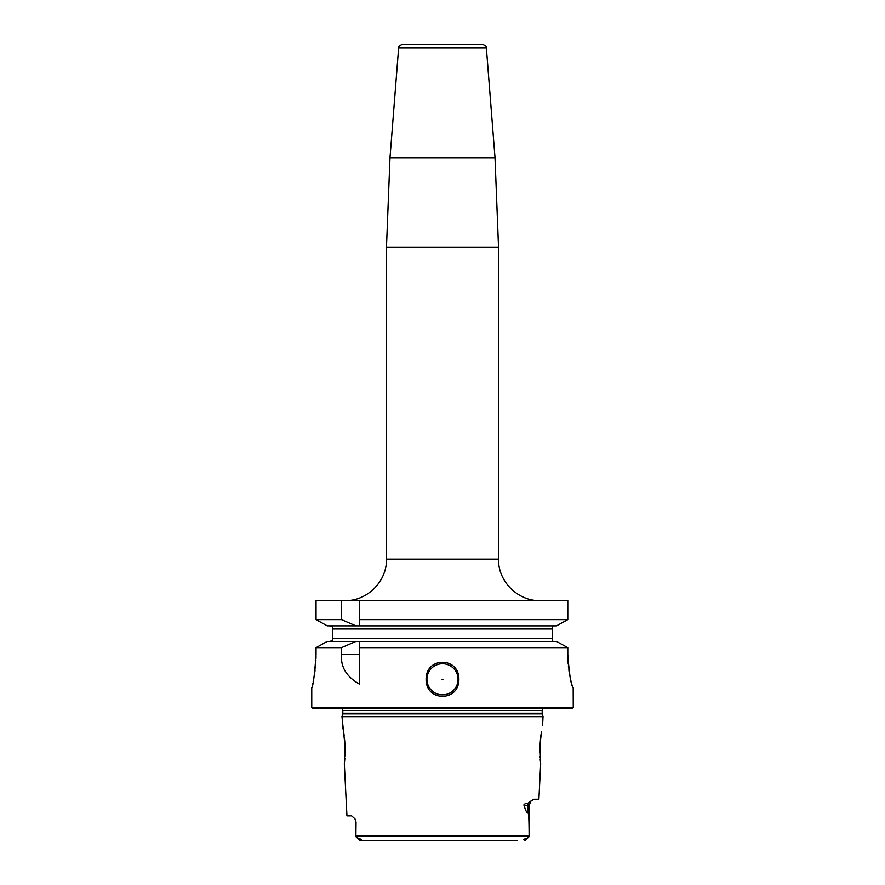 <?xml version="1.0" encoding="UTF-8"?>
<svg xmlns="http://www.w3.org/2000/svg" width="885" height="885" viewBox="0 0 885 885"><rect width="100%" height="100%" fill="white"/><g stroke="black" fill="none" stroke-linecap="round" stroke-linejoin="round"><path stroke-width="1.33" d="M327.251 641.415L355.925 641.415L341.488 647.654L316.045 647.654L327.251 641.415L316.045 647.654L316.045 654.59C314.595 674.724 313.168 685.798 311.752 687.8L311.752 707.513L312.582 708.343L572.418 708.343L573.248 707.513L573.181 687.8C571.113 685.731 569.309 674.658 567.794 654.59L568.203 664.137M568.402 666.195L568.612 668.053M568.845 669.856L569.044 671.284M569.221 672.368L570.194 677.633M570.604 679.47L570.902 680.731M571.223 682.003L571.832 684.216M572.031 684.879L572.307 685.753M312.394 685.2L312.538 684.603M312.704 683.839L312.892 682.999M313.146 681.815L313.334 680.919M314.286 675.775L315.104 670.022M315.326 668.042L315.502 666.328M315.668 664.27L315.901 660.542M315.978 658.551L316.022 656.57M330.05 641.415L332.506 640.331L330.05 641.415M355.925 625.85L341.488 619.622L316.045 619.622L327.251 625.85L316.045 619.622L316.045 600.638L567.794 600.638L567.794 619.622L556.477 625.85L359.487 625.85L359.487 600.638L359.487 625.85L327.251 625.85M330.05 625.85L332.506 626.934L332.506 640.331M553.645 641.415L552.494 641.216L552.494 638.306L332.506 638.306M355.925 641.415L556.477 641.415L567.794 647.654L556.477 641.415M359.487 654.59L341.488 654.59C340.581 667.013 346.577 676.848 359.487 684.116L359.487 641.415L359.487 647.654L567.794 647.654L567.794 654.59M552.494 626.049L553.645 625.85L552.494 626.049L552.494 638.306M398.615 48.078C398.04 46.761 399.412 45.489 402.752 44.25L482.248 44.25C485.588 45.489 486.96 46.761 486.385 48.078L398.615 48.078L389.986 157.762L495.014 157.762L498.532 247.313L386.468 247.313L389.986 157.762M341.488 619.622L341.488 600.638M359.487 619.622L567.794 619.622L556.477 625.85M573.248 707.513L311.752 707.513M341.488 654.59L341.488 647.654M426.105 679.293C425.796 656.593 459.204 656.593 458.895 679.293C459.204 701.982 425.796 701.982 426.105 679.293M458.065 679.293A15.565 15.565 0 0 1 442.5 694.858A15.565 15.565 0 0 1 426.935 679.293A15.565 15.565 0 0 1 442.5 663.728A15.565 15.565 0 0 1 458.065 679.293M442.92 679.293L442.08 679.293L442.92 679.293M543.313 708.343A2.489 2.489 0 0 0 542.195 710.423L542.195 713.221A2.489 2.489 0 0 0 542.284 713.863L543.025 716.651L341.975 716.651L345.006 745.701L344.342 764.009L346.942 815.848L351.666 815.848L354.974 818.846L356.047 822.077L355.881 836.015L356.047 822.077M341.687 708.343A2.489 2.489 0 0 1 342.805 710.423L342.805 713.221A2.489 2.489 0 0 1 342.716 713.863L341.975 716.651M540.613 737.725L539.994 745.701L540.658 764.009L538.888 799.244L533.854 799.244L531 801.014L529.119 805.472L527.825 805.472L527.825 812.519C528.411 814.609 528.987 810.981 529.119 836.015L529.119 805.472M539.994 745.701L541.388 731.983M543.025 716.651L542.582 725.468M524.053 805.472C523.522 804.365 524.916 803.569 528.245 803.093A6.228 5.542 -90 0 0 527.825 805.472L524.053 805.472C525.756 810.992 527.017 813.348 527.825 812.519M528.245 803.093L531.265 800.759M529.119 836.015L529.119 836.602L529.119 836.015L355.881 836.015L355.881 836.602L355.881 835.34M344.342 764.009L344.873 758.157M344.984 756.266L345.117 751.133M345.106 749.097L345.039 746.542M345.006 745.701L344.719 741.099M344.708 740.933L344.387 737.725M344.132 735.535L343.966 734.373M343.955 734.24L343.778 733.012M343.469 731.098L342.418 725.468M540.989 734.627L540.735 736.652M539.927 747.626L539.883 750.314M539.883 751.509L539.894 752.504M540.06 756.929L540.104 757.759M540.182 758.987L540.237 759.717M540.315 760.602L540.381 761.299M517.172 840.75L360.361 840.75L359.133 838.792C361.611 839.168 361.888 839.478 359.963 839.721M529.119 836.602L525.037 839.721C523.123 839.456 523.4 839.146 525.867 838.792M355.881 836.602L359.133 838.792M524.639 840.75L525.037 839.721L524.639 840.75M508.919 840.75L376.081 840.75M367.828 840.75L360.361 840.75M344.962 600.638C367.142 601.214 387.044 581.312 386.468 559.132L498.532 559.132C497.956 581.312 517.858 601.214 540.038 600.638M552.494 628.969L332.506 628.969M542.195 710.423L342.805 710.423M542.195 713.221L342.805 713.221M542.284 713.863L342.716 713.863M498.532 559.132L498.532 247.313M386.468 559.132L386.468 247.313M486.385 48.078L495.014 157.762M525.17 840.551L528.987 836.734M359.83 840.551L356.013 836.734M354.974 818.846L355.881 822.077"/></g></svg>
